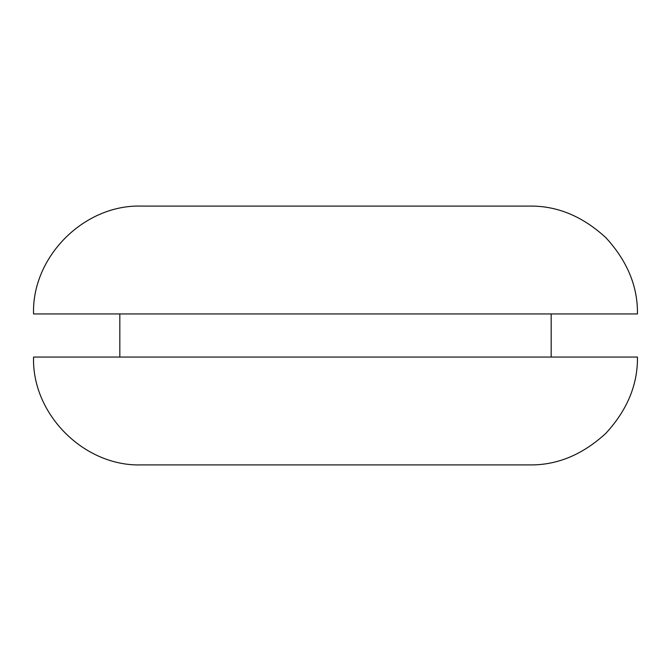 <?xml version="1.0" encoding="UTF-8"?>
<svg xmlns="http://www.w3.org/2000/svg" width="671" height="671" viewBox="0 0 671 671"><rect width="100%" height="100%" fill="white"/><g stroke="black" fill="none" stroke-linecap="round" stroke-linejoin="round"><path stroke-width="1.01" d="M33.55 357.064L637.45 357.064C637.819 384.592 627.293 410.006 605.863 433.323C582.554 454.745 557.131 465.28 529.612 464.911L141.388 464.911C84.16 466.655 31.805 414.292 33.55 357.064M141.388 206.089L529.612 206.089C557.131 205.72 582.554 216.255 605.863 237.677C627.293 260.994 637.819 286.408 637.45 313.936L33.55 313.936C31.805 256.708 84.16 204.345 141.388 206.089M551.176 313.936L551.176 357.064M119.824 313.936L119.824 357.064"/></g></svg>
